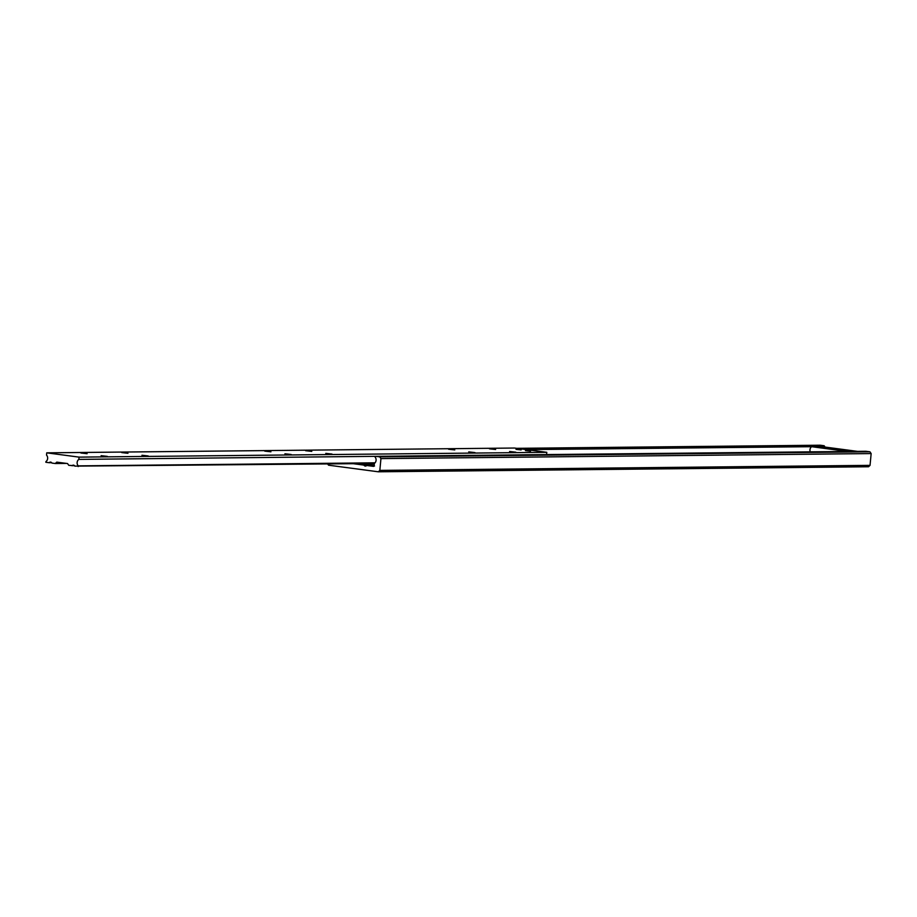 <?xml version="1.0" encoding="UTF-8"?>
<svg xmlns="http://www.w3.org/2000/svg" width="917" height="917" viewBox="0 0 917 917"><rect width="100%" height="100%" fill="white"/><g stroke="black" fill="none" stroke-linecap="round" stroke-linejoin="round"><path stroke-width="1.38" d="M366.903 465.515L363.407 464.415L373.54 465.011L364.164 464.69M373.838 465.446L374.537 465.985M327.69 463.991L328.504 465.183L378.343 471.797L379.833 470.398L380.945 458.603L379.753 456.861L375.706 456.322L375.019 456.964A4.035 3.45 89.4 0 1 374.354 463.406L374.147 465.664A0.791 0.676 89.4 0 1 373.402 466.363L366.697 465.469A2.052 1.765 89.4 0 1 363.934 465.102L366.594 465.079M373.54 465.011L374.205 464.999M363.934 465.102L353.538 463.727M526.484 449.628L824.715 446.556L824.154 445.742L820.119 445.203L516.718 448.333M810.273 451.852A4.035 3.45 89.4 0 1 811.637 446.694L847.663 451.462M366.697 465.469L374.125 465.767M520.753 448.86L824.154 445.742M378.343 471.797L868.537 466.753L870.038 465.355L871.15 453.571L869.946 451.817L865.912 451.279L78.851 459.394L79.068 457.125L46.744 452.838L514.471 448.035L546.796 452.322L79.068 457.125M379.833 470.398L870.038 465.355M380.945 458.603L871.15 453.571M379.753 456.861L869.946 451.817M821.449 446.59L857.475 451.37M521.131 449.938L516.019 449.364L521.131 449.938M530.565 451.187L525.441 450.614L530.565 451.187M87.115 453.697L80.914 453.009L87.115 453.697M107.323 456.379L101.111 455.68L107.323 456.379M127.967 453.285L121.755 452.585L127.967 453.285M148.176 455.955L141.963 455.268L148.176 455.955M270.939 451.806L264.738 451.118L270.939 451.806M291.147 454.488L284.935 453.789L291.147 454.488M311.791 451.393L305.59 450.694L311.791 451.393M332 454.064L325.787 453.376L332 454.064M454.775 449.915L448.562 449.227L454.775 449.915M474.972 452.597L468.759 451.898L474.972 452.597M495.616 449.502L489.414 448.803L495.616 449.502M515.824 452.184L509.611 451.485L515.824 452.184M46.744 452.838L46.526 455.107A4.035 3.45 89.4 0 1 45.919 461.583L45.85 462.271L49.186 462.718A2.052 1.765 89.4 0 1 51.948 463.085L55.284 463.521L56.774 462.134L67.549 463.555L68.752 465.309L74.575 465.733M49.186 462.718L51.673 462.695M55.284 463.521L66.425 463.406M72.076 465.756A2.052 1.765 89.4 0 1 74.839 466.123L374.354 463.509M78.174 466.558L78.243 465.87L375.03 462.821M78.243 465.87A4.035 3.45 89.4 0 1 78.851 459.394M546.589 454.568L546.796 452.322"/></g></svg>
